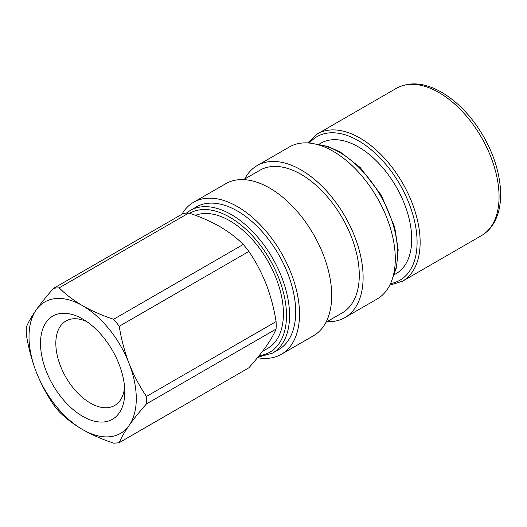 <?xml version="1.0" encoding="UTF-8"?>
<svg xmlns="http://www.w3.org/2000/svg" width="527" height="527" viewBox="0 0 527 527"><rect width="100%" height="100%" fill="white"/><g stroke="black" fill="none" stroke-linecap="round" stroke-linejoin="round"><path stroke-width="0.79" d="M193.574 202.282L225.754 183.699A87.765 50.671 60 0 1 293.387 207.216A87.765 50.671 60 0 1 331.694 295.542A87.765 50.671 60 0 1 313.519 335.719L281.339 354.296A87.765 50.671 -120 0 0 299.52 314.118A87.765 50.671 -120 0 0 261.208 225.793A87.765 50.671 -120 0 0 193.574 202.282A87.765 50.671 -120 0 0 181.914 214.252M257.505 357.681A87.765 50.671 -120 0 0 281.339 354.296M257.169 165.564L289.349 146.987A87.765 50.671 60 0 1 356.977 170.498A87.765 50.671 60 0 1 395.29 258.823A87.765 50.671 60 0 1 377.115 299.007L344.935 317.583A87.765 50.671 -120 0 0 363.11 277.406A87.765 50.671 -120 0 0 324.797 189.081A87.765 50.671 -120 0 0 257.169 165.564A87.765 50.671 -120 0 0 244.699 179.022M327.043 321.654A87.765 50.671 -120 0 0 344.935 317.583M325.989 322.26L342.221 312.893A82.35 47.542 -120 0 0 354.849 246.906A82.35 47.542 -120 0 0 301.049 174.338A82.35 47.542 -120 0 0 259.877 170.261L243.639 179.628M237.46 211.05A82.35 47.542 -120 0 0 196.281 206.973L190.155 210.51A82.35 47.542 -120 0 1 231.327 214.588A82.35 47.542 -120 0 1 285.127 287.156A82.35 47.542 -120 0 1 272.505 353.143L278.631 349.605A82.35 47.542 -120 0 0 291.253 283.618A82.35 47.542 -120 0 0 237.46 211.05M124.596 387.24A48.761 28.148 60 0 1 114.688 405.474A48.761 28.148 60 0 1 77.113 392.411A48.761 28.148 60 0 1 55.829 343.341A48.761 28.148 60 0 1 65.928 321.015A48.761 28.148 60 0 1 86.672 321.556M124.787 391.996A59.597 34.407 -120 0 0 82.647 319.006A59.597 34.407 -120 0 0 40.507 343.341A59.597 34.407 -120 0 0 82.647 416.323A59.597 34.407 -120 0 0 124.787 391.996M394.077 274.824L396.12 273.638A75.308 43.477 -120 0 0 411.719 239.166A75.308 43.477 -120 0 0 378.847 163.383A75.308 43.477 -120 0 0 320.818 143.206L318.769 144.385M262.439 351.443L267.716 348.4A75.848 43.794 -120 0 0 279.343 287.623A75.848 43.794 -120 0 0 229.798 220.78A75.848 43.794 -120 0 0 195.392 215.339M266.24 346.265C270.773 339.75 274.06 334.019 276.089 329.079L146.466 403.913C139.583 411.659 133.792 418.833 129.095 425.447C124.556 431.969 121.276 437.7 119.247 442.64L248.869 367.8C255.753 360.06 261.544 352.879 266.24 346.265M53.57 288.355L183.198 213.514A85.058 49.11 60 0 1 188.811 213.013L59.189 287.854A85.058 49.11 -120 0 0 53.57 288.355C46.686 296.095 40.895 303.275 36.198 309.889C31.666 316.411 28.379 322.142 26.35 327.076A85.058 49.11 -120 0 0 26.35 334.566C28.379 347.458 31.666 359.875 36.198 371.818C40.895 383.669 46.686 394.637 53.57 404.723A85.058 49.11 -120 0 0 59.189 411.712C65.677 418.26 73.497 424.222 82.647 429.597A75.848 43.794 -120 0 0 129.095 425.447A75.848 43.794 -120 0 0 129.095 363.518A75.848 43.794 -120 0 0 82.647 305.739A75.848 43.794 -120 0 0 36.198 309.889A75.848 43.794 -120 0 0 36.198 371.818A75.848 43.794 -120 0 0 82.647 429.597C91.961 434.88 102.284 439.393 113.628 443.141A85.058 49.11 -120 0 0 119.247 442.64M59.189 287.854C65.677 294.402 73.497 300.364 82.647 305.739C91.961 311.022 102.284 315.535 113.628 319.283L243.257 244.442C236.768 237.894 228.942 231.933 219.792 226.557C210.477 221.274 200.155 216.762 188.811 213.013M243.257 244.442A85.058 49.11 60 0 1 248.869 251.432L119.247 326.272C121.276 339.157 124.556 351.575 129.095 363.518C133.792 375.369 139.583 386.337 146.466 396.429L276.089 321.589A85.058 49.11 60 0 1 276.089 329.079M276.089 321.589C274.06 308.697 270.773 296.279 266.24 284.336C261.544 272.485 255.753 261.517 248.869 251.432M119.247 326.272A85.058 49.11 -120 0 0 113.628 319.283M146.466 403.913A85.058 49.11 -120 0 0 146.466 396.429M499.062 196.703A85.058 49.11 60 0 1 481.447 235.641L402.529 281.201A85.058 49.11 -120 0 0 420.144 242.262A85.058 49.11 -120 0 0 383.017 156.664A85.058 49.11 -120 0 0 317.471 133.878L396.39 88.312A85.058 49.11 60 0 1 461.935 111.105A85.058 49.11 60 0 1 499.062 196.703M390.533 283.592A82.891 47.858 -120 0 0 417.081 242.262A82.891 47.858 -120 0 0 375.198 153.219A82.891 47.858 -120 0 0 309.408 143.067M317.037 144.47A82.35 47.542 60 0 1 339.362 152.217A82.35 47.542 60 0 1 393.142 276.28M259.132 355.672A80.183 46.29 -120 0 0 284.409 296.661A80.183 46.29 -120 0 0 229.798 217.243A80.183 46.29 -120 0 0 189.661 213.297M396.39 88.312C409.571 81.356 424.558 82.62 441.349 92.1C457.726 101.757 471.698 116.395 483.272 135.999C494.596 155.86 500.393 175.353 500.65 194.489C500.65 205.326 498.509 214.634 494.221 222.414C491.012 228.132 486.757 232.539 481.447 235.641M389.756 285.206L402.529 281.201M315.699 144.135L327.827 146.414L340.442 152.112L360.125 167.448L381.364 195.286L394.723 227.249L398.188 249.765L396.469 267.591L392.76 277.61M186.367 213.119L190.155 210.51M307.616 142.936L317.471 133.878M257.92 357.168L272.505 353.143"/></g></svg>
